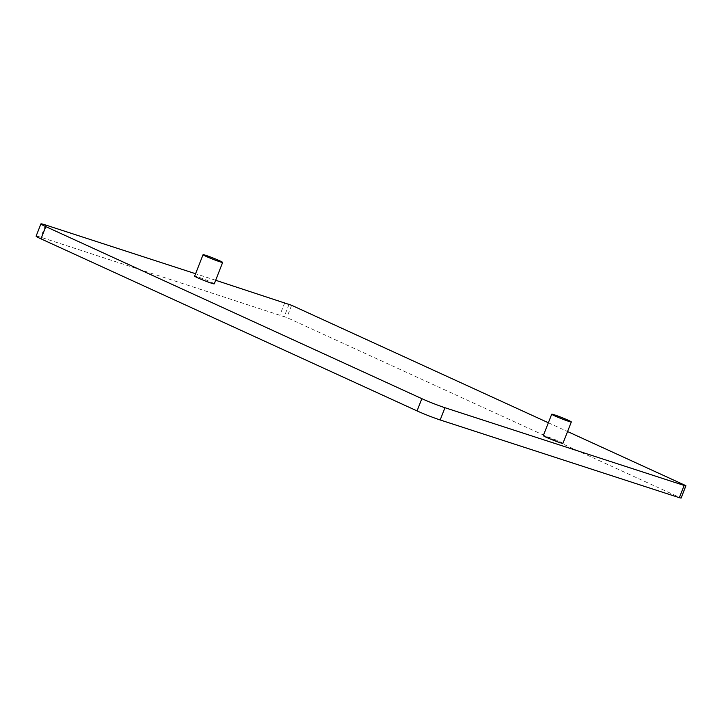 <?xml version="1.0" encoding="UTF-8"?>
<svg xmlns="http://www.w3.org/2000/svg" width="722" height="722" viewBox="0 0 722 722"><rect width="100%" height="100%" fill="white"/><g stroke="black" fill="none" stroke-linecap="round" stroke-linejoin="round"><path stroke-width="0.54" stroke-dasharray="3.61 2.71" d="M36.1 236.139A17.563 1.011 -158.5 0 1 40.784 237.24L286.796 317.536L681.081 498.09M685.882 485.671L681.054 497.909M215.652 280.262L195.572 273.737M291.625 305.298L286.796 317.536M548.359 422.758L567.555 431.539M562.898 443.362A10.541 0.605 21.5 0 0 556.906 440.393A10.541 0.605 21.5 0 0 546.094 436.296A10.541 0.605 21.5 0 0 543.287 435.637M214.244 283.845A10.541 0.605 21.5 0 0 208.252 280.885A10.541 0.605 21.5 0 0 197.44 276.779A10.541 0.605 21.5 0 0 194.633 276.12M45.603 225.002L40.784 237.24M284.766 302.726L279.946 314.963M289.08 304.296L284.26 316.534"/><path stroke-width="1.08" d="M684.14 485.446L444.987 407.722A17.563 1.011 -158.5 0 1 421.865 398.67L417.045 410.908A17.563 1.011 -158.5 0 0 440.158 419.96L679.321 497.684L681.081 498.099L685.9 485.861L684.14 485.446L679.321 497.684M421.865 398.67L45.811 226.618L40.983 238.856L417.045 410.908M40.983 238.856A17.563 1.011 -158.5 0 1 36.1 236.139L40.919 223.901A17.563 1.011 -158.5 0 1 45.603 225.002L195.572 273.737M567.555 431.539L685.882 485.671L681.081 498.099M45.811 226.618A17.563 1.011 -158.5 0 1 40.919 223.901M548.359 422.758L291.625 305.298L215.652 280.262M551.725 414.22L543.287 435.637A10.541 0.605 21.5 0 0 549.28 438.597A10.541 0.605 21.5 0 0 560.091 442.694A10.541 0.605 21.5 0 0 562.898 443.362L571.337 421.946A10.541 0.605 21.5 0 0 565.344 418.986A10.541 0.605 21.5 0 0 554.532 414.879A10.541 0.605 21.5 0 0 551.725 414.22A10.541 0.605 21.5 0 0 557.709 417.181A10.541 0.605 21.5 0 0 568.521 421.287A10.541 0.605 21.5 0 0 571.337 421.946M203.062 254.704L194.633 276.12A10.541 0.605 21.5 0 0 200.617 279.08A10.541 0.605 21.5 0 0 211.429 283.186A10.541 0.605 21.5 0 0 214.244 283.845L222.674 262.429A10.541 0.605 21.5 0 0 216.69 259.469A10.541 0.605 21.5 0 0 205.878 255.371A10.541 0.605 21.5 0 0 203.062 254.704A10.541 0.605 21.5 0 0 209.055 257.673A10.541 0.605 21.5 0 0 219.867 261.77A10.541 0.605 21.5 0 0 222.674 262.429M444.987 407.722L440.158 419.96"/></g></svg>
